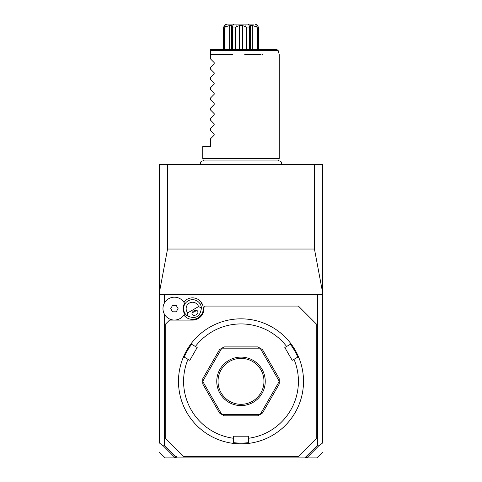 <?xml version="1.0" encoding="UTF-8"?>
<svg xmlns="http://www.w3.org/2000/svg" width="482" height="482" viewBox="0 0 482 482"><rect width="100%" height="100%" fill="white"/><g stroke="black" fill="none" stroke-linecap="round" stroke-linejoin="round"><path stroke-width="0.72" d="M322.657 292.767L314.451 249.031L314.451 164.446L322.657 164.446L322.657 442.928L318.602 445.983L306.745 457.9L304.787 457.9L317.554 445.254L317.554 294.586L322.657 294.586M164.446 302.997L164.446 294.586L159.343 294.586L159.343 292.767L167.549 249.031L314.451 249.031M164.446 294.586L317.554 294.586M159.343 292.767L159.343 164.446L314.451 164.446M175.093 457.677L175.816 456.623L176.316 456.623L177.213 457.9L165.127 457.9L175.255 457.9L163.398 445.983L159.343 442.928L159.343 294.586M177.213 457.9L304.787 457.9M306.745 457.9L316.873 457.9L306.745 457.9M163.398 445.983L164.446 445.254L175.816 456.623M164.446 445.254L164.446 314.246M187.739 312.854L198.566 306.6A6.38 6.38 0 0 0 189.33 303.1A6.38 6.38 0 0 0 187.739 312.854L187.444 315.969A8.929 8.929 0 0 1 188.052 300.889A8.929 8.929 0 0 1 200.253 304.154L201.844 303.232A10.773 10.773 0 0 1 198.427 317.626A10.773 10.773 0 0 1 183.859 315.035M201.844 303.232A10.773 10.773 0 0 0 183.859 302.208M306.184 456.623L306.907 457.677M317.554 445.254L318.602 445.983M165.724 438.765L183.588 456.623L298.412 456.623L316.276 438.765L316.276 323.934L298.412 306.07L205.278 306.07L204 307.347L204 308.625A11.484 11.484 0 0 1 192.517 320.102L169.55 320.102L165.724 323.934L165.724 438.765M256.201 441.988L256.653 441.874M259.232 441.151L259.647 441.018M260.732 440.668L261.057 440.56M261.358 440.458L263.112 439.825M257.087 441.759L256.641 441.874M248.399 438.283L248.399 442.56L249.266 443.313A62.515 62.515 0 0 1 232.734 443.313L233.601 442.56L233.601 436.21L248.399 436.21L248.399 438.283A57.412 57.412 0 0 0 294.008 359.289L297.707 357.15L298.798 357.524A62.515 62.515 0 0 0 191.468 343.202L191.691 344.335L197.186 347.504L189.788 360.325L187.992 359.289A57.412 57.412 0 0 0 233.601 438.283M285.597 337.533L285.266 337.201M284.94 336.87L284.609 336.55M283.645 335.629L283.338 335.345M283.073 335.104L280.59 332.96M284.308 336.255L284.657 336.593M285.609 337.551L285.916 337.864M301.117 364.187L301.238 364.609M301.358 365.055L301.467 365.464M301.593 365.959L301.72 366.465M301.865 367.061L301.955 367.453M301.913 367.272L302.057 367.923M302.696 371.254L302.087 368.037M301.599 365.977L301.485 365.531M301.364 365.085L301.244 364.633M249.266 443.313A62.515 62.515 0 0 0 298.798 357.524M233.505 442.645A61.75 61.75 0 0 0 248.495 442.645M187.992 359.289L184.293 357.15L183.202 357.524A62.515 62.515 0 0 0 232.734 443.313M180.756 364.633L180.636 365.085M180.515 365.531L180.401 365.977M180.087 367.272L179.991 367.682M179.913 368.037L179.304 371.254M180.298 366.386L180.419 365.916M180.533 365.464L180.642 365.055M180.762 364.609L180.883 364.187M183.202 357.524A62.515 62.515 0 0 1 191.468 343.202M196.084 337.864L196.391 337.551M197.06 336.87L197.753 336.201M201.41 332.96L198.927 335.104M198.662 335.345L198.355 335.629M196.734 337.201L196.403 337.533M218.888 439.825L220.642 440.458M222.353 441.018L222.75 441.144M224.01 441.512L224.449 441.633M224.895 441.753L225.347 441.874M184.166 357.192A61.75 61.75 0 0 1 191.667 344.208M294.008 359.289L292.213 360.325L284.814 347.504L286.609 346.468A57.412 57.412 0 0 0 195.391 346.468M286.609 346.468L290.309 344.335L290.532 343.202M257.683 415.797L224.317 415.797L221.907 414.52L260.093 414.52L257.683 415.797A38.277 38.277 0 0 0 260.093 414.52A38.277 38.277 0 0 0 260.184 414.472L279.277 381.395A38.277 38.277 0 0 0 279.277 381.298L260.184 348.221A38.277 38.277 0 0 0 260.093 348.173L221.907 348.173L224.317 346.895A38.277 38.277 0 0 0 221.907 348.173A38.277 38.277 0 0 0 221.816 348.221L202.723 381.298L202.826 378.569A38.277 38.277 0 0 0 202.723 381.395L221.816 414.472L219.509 413.02L202.826 384.124L202.723 381.395M279.174 384.124A38.277 38.277 0 0 0 279.277 381.395L279.174 384.124L262.491 413.02L260.184 414.472M290.333 344.208A61.75 61.75 0 0 1 297.834 357.192M221.816 348.221L219.509 349.673L202.826 378.569M260.093 348.173L257.683 346.895L224.317 346.895M260.184 348.221L262.491 349.673L279.174 378.569L279.277 381.298M241 357.108A24.245 24.245 0 0 1 265.245 381.346A24.245 24.245 0 0 1 241 405.591A24.245 24.245 0 0 1 216.755 381.346A24.245 24.245 0 0 1 241 357.108M241 358.379A22.967 22.967 0 0 1 263.967 381.346A22.967 22.967 0 0 1 241 404.314A22.967 22.967 0 0 1 218.033 381.346A22.967 22.967 0 0 1 241 358.379M184.582 303.425L184.6 303.461A9.447 9.447 0 0 0 184.6 313.782L184.582 313.818M198.566 306.6L201.416 307.902A8.929 8.929 0 0 0 200.253 304.154M187.444 315.969C195.674 319.47 200.331 316.782 201.416 307.902M196.084 314.806A3.187 2.253 150 0 0 197.722 311.258A3.187 2.253 150 0 0 193.83 310.896A3.187 2.253 150 0 0 192.198 314.445A3.187 2.253 150 0 0 196.084 314.806M192.589 312.45A3.826 3.826 0 0 1 192.288 312.444L194.433 311.938L195.939 310.33A3.826 3.826 0 0 1 194.216 312.053M184.6 303.461A11.429 11.429 0 0 0 167.212 299.732A11.429 11.429 0 0 0 167.212 317.511A11.429 11.429 0 0 0 184.6 313.782M172.556 311.812L176.243 311.812L178.081 308.625L176.243 305.431L172.556 305.431L170.718 308.625L172.556 311.812M296.249 164.446L297.129 164.446L296.249 164.446M167.549 249.031L167.549 164.446M203.422 160.928L202.723 158.325L279.277 158.325L279.277 54.719L278.162 50.562L210.381 50.562L210.381 50.929M211.23 54.719L232.637 54.719M263.021 54.719L261.889 54.719M260.551 54.719L244.651 54.719M210.381 54.719L210.381 58.798L214.177 62.6L210.381 58.798L210.381 49.616L276.933 49.616L278.162 50.562M232.312 54.719L225.636 54.719M222.564 54.719L214.345 54.719M212.737 54.719L212.309 54.719M210.381 52.797L210.381 53.641M214.177 62.6L214.177 63.684L210.381 67.486L214.177 63.684M210.381 69.01L214.177 72.806L210.381 69.01L210.381 67.486M214.177 72.806L214.177 73.891L210.381 77.692L214.177 73.891M210.381 79.217L214.177 83.012L210.381 79.217L210.381 77.692M214.177 83.012L214.177 84.097L210.381 87.899L214.177 84.097M210.381 89.423L214.177 93.225L210.381 89.423L210.381 87.899M214.177 93.225L214.177 94.303L210.381 98.105L214.177 94.303M210.381 99.629L214.177 103.431L210.381 99.629L210.381 98.105M214.177 103.431L214.177 104.51L210.381 108.311L214.177 104.51M210.381 109.836L214.177 113.638L210.381 109.836L210.381 108.311M214.177 113.638L214.177 114.716L210.381 118.518L214.177 114.716M210.381 120.042L214.177 123.844L210.381 120.042L210.381 118.518M214.177 123.844L214.177 124.928L210.381 128.724L214.177 124.928M210.381 130.248L214.177 134.05L210.381 130.248L210.381 128.724M214.177 134.05L214.177 135.135L210.381 138.93L214.177 135.135M202.723 158.325L202.723 146.582L210.381 146.582L210.381 138.93M225.462 26.859L224.498 27.926L224.498 49.616L229.655 49.616L229.655 25.504L225.462 26.859L226.45 24.1L254.014 24.1M258.581 49.616L258.581 27.926L258.244 26.859L256.466 24.1L255.55 24.1L256.538 26.859L252.345 25.504L250.309 25.504L250.429 26.305L249.851 26.859L250.309 26.799M258.581 27.926L257.502 27.926L257.502 49.616M256.538 26.859L257.502 27.926M252.345 25.504L252.345 49.616M249.363 49.616L249.363 27.926L249.851 26.859L248.326 24.1M249.363 27.926L246.754 27.926L246.754 49.616M245.73 26.859L242.44 25.504L239.56 25.504L236.27 26.859L235.891 24.1L246.109 24.1L245.73 26.859L246.754 27.926M242.44 25.504L242.44 49.616M239.56 25.504L239.56 49.616M235.246 49.616L235.246 27.926L236.27 26.859M235.246 27.926L232.637 27.926L232.637 49.616M233.674 24.1L232.149 26.859L232.637 27.926M232.149 26.859L231.571 26.305L231.691 25.504L229.655 25.504M224.498 27.926L223.419 27.926L223.419 49.616M227.986 24.1L225.534 24.1L223.419 27.926M256.804 24.642L257.159 25.203M257.521 25.763L257.888 26.317M223.883 26.667L224.088 26.359M224.479 25.763L224.841 25.203M159.343 452.116L165.127 457.9M316.873 457.9L322.657 452.116M200.723 164.446C199.964 162.555 200.596 161.38 202.621 160.928L279.379 160.928C281.404 161.38 282.036 162.555 281.277 164.446M278.578 160.928L279.277 158.325M250.429 49.616L250.429 26.305M231.571 49.616L231.571 26.305"/></g></svg>
